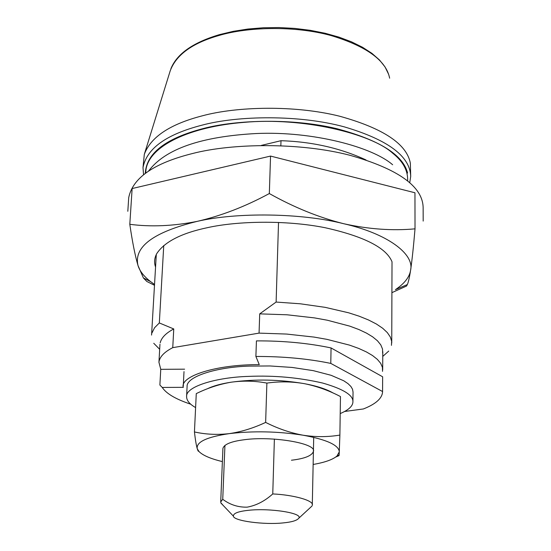 <?xml version="1.0" encoding="UTF-8"?>
<svg xmlns="http://www.w3.org/2000/svg" width="551" height="551" viewBox="0 0 551 551"><rect width="100%" height="100%" fill="white"/><g stroke="black" fill="none" stroke-linecap="round" stroke-linejoin="round"><path stroke-width="0.83" d="M148.639 170.962C165.19 148.949 201.177 136.462 256.594 133.514C312.892 131.062 372.352 146.979 392.636 164.756M261.277 145.423L280.996 140.698C312.142 141.717 340.484 148.136 366.022 159.962M145.739 172.938L145.919 170.101C148.956 145.684 190.302 126.62 244.017 122.37C302.403 116.97 371.112 133.48 392.677 153.199C402.402 160.933 407.389 169.46 407.637 178.779L407.637 180.955M183.269 387.463C179.716 376.23 216.04 364.425 259.273 364.638L255.891 356.463C282.932 356.38 307.892 358.694 330.786 363.405L382.566 391.541L382.566 391.947C382.098 398.435 375.699 404.103 363.385 408.959L344.671 411.466M382.566 391.541L382.649 376.794L331.055 347.936L330.786 363.405M274.384 439.057L272.759 493.944C264.797 501.1 256.263 505.508 247.137 507.154C238.115 507.368 229.981 504.744 222.742 499.282L224.939 445.353M183.263 387.339L162.235 387.436L159.88 385.025L160.761 369.328L184.599 369.177M278.524 222.39L276.12 302.058L259.714 313.863L259.06 333.121L286.568 334.058L314.077 337.088L326.977 339.361L349.513 345.119L358.708 348.432L366.36 351.917L372.497 355.512L377.311 359.321L380.658 363.288L382.422 367.331L382.539 371.36M259.06 333.121L172.752 347.647C164.136 352.096 159.535 356.972 158.943 362.276L160.761 369.328M259.714 313.863L287.105 314.793L314.49 317.899L327.328 320.221L349.761 326.137L358.915 329.546L366.532 333.135L372.641 336.84L377.435 340.759L380.769 344.85L382.518 349.024L382.635 353.184M280.996 140.698L280.845 145.678M172.752 347.647L173.758 328.954L159.329 322.955L163.75 245.498M160.169 342.832C161.429 337.701 165.954 333.073 173.758 328.954M276.12 302.058L300.357 303.801L325.214 307.355L348.68 312.81L359.169 316.198L368.474 319.959L376.367 324.002L382.683 328.251L387.332 332.604L390.301 336.964L391.637 341.241L391.465 345.353M159.329 322.955L154.562 327.749L151.918 333.038M190.777 404.22C175.824 399.234 166.312 393.641 162.235 387.436M145.285 173.269C146.435 153.233 165.727 138.335 203.174 128.569C236.944 119.595 292.905 118.162 336.551 128.624C379.322 139.995 403.001 154.797 407.582 173.014M331.055 347.936C308.243 343.121 283.372 340.766 256.429 340.883L255.891 356.463M382.566 391.589L382.649 376.794M283.118 522.913C264.301 524.979 233.507 520.936 233.41 516.163C233.169 513.346 238.19 511.397 248.48 510.309C269.9 507.877 303.677 513.146 298.69 518.326C296.789 520.592 291.603 522.121 283.118 522.913M223.086 505.322L220.772 502.65M291.451 460.223C304.689 458.659 312.011 455.725 313.409 451.414C316.977 443.314 271.615 435.731 243.756 439.808C231.096 441.454 224.154 444.32 222.921 448.411L220.717 501.968L222.742 499.282M272.759 493.944C293.042 494.812 314.724 500.597 312.238 505.377M143.535 174.584L143.005 167.532C146.711 148.494 166.319 134.389 201.838 125.208C237.984 115.448 299.441 114.608 344.458 126.916C388.083 139.844 410.164 156.339 410.702 176.41L409.737 182.732M410.702 176.41L410.35 163.186C406.769 143.976 383.227 128.328 339.712 116.24C295.164 105.014 237.082 106.377 202.3 115.827C170.073 124.147 150.74 136.992 144.307 154.356L143.005 167.532M352.915 401.913L353.039 392.057L352.516 389.199L350.863 386.43L347.991 383.627L343.769 380.789L331.103 375.3L313.319 370.658L292.12 367.441L269.997 365.96L249.321 366.105C216.832 367.028 186.252 376.498 187.092 386.547L186.603 396.396C185.749 386.533 216.391 377.256 248.949 376.374C274.205 375.327 298.745 377.538 322.576 383.028C343.335 388.972 353.446 395.274 352.915 401.913C352.798 406.121 348.563 410.013 340.208 413.581M195.605 407.568C189.489 404.117 186.486 400.391 186.603 396.396M333.272 393.097C326.543 389.137 316.866 385.982 304.248 383.641C279.495 379.432 255.196 378.943 231.351 382.174C221.295 383.689 213.285 385.9 207.328 388.806M222.377 461.593C210.523 458.728 202.713 455.353 198.932 451.462L197.237 448.686C196.087 441.998 206.77 436.977 229.299 433.623C253.405 430.792 277.993 431.323 303.05 435.207C326.674 439.567 338.762 445.105 339.326 451.806L336.964 456.042C332.742 459.637 324.801 462.441 313.133 464.465M339.884 435.076L340.463 396.562C328.795 390.445 316.722 386.141 304.248 383.641C291.768 381.506 279.309 381.326 266.884 383.097C255.196 380.858 243.349 380.548 231.351 382.174C219.381 384.185 207.686 388 196.273 393.614L194.441 431.943C205.578 434.443 217.197 435.001 229.299 433.623C241.455 431.819 253.57 428.079 265.637 422.403C277.924 428.623 290.398 432.893 303.05 435.207C315.689 437.136 327.969 437.088 339.884 435.076L339.147 454.947L338.975 455.656L335.697 457.055M198.091 450.973L197.237 448.686C196.218 445.056 195.288 439.478 194.441 431.943M265.637 422.403L266.884 383.097M154.542 284.461L150.478 281.547C143.811 276.299 139.651 270.961 138.005 265.534C133.597 246.924 153.288 232.205 197.072 221.399C237.088 212.052 301.728 213.03 343.686 223.713C368.523 229.216 392.298 230.924 415.02 228.844L414.951 192.767L270.548 156.078L132.137 188.545L129.802 224.305C132.378 241.972 135.112 255.719 138.005 265.534L143.405 277.952L146.841 281.485L154.487 285.294M415.02 228.844C413.519 246.579 412.045 260.361 410.605 270.176C414.538 253.935 387.277 233.569 343.686 223.713C318.822 217.459 294.034 207.403 269.329 193.546C245.181 206.597 221.096 215.882 197.072 221.399C173.351 226.089 150.926 227.06 129.802 224.305M407.327 284.564L395.398 289.674C404.496 283.558 409.565 277.057 410.605 270.176C409.462 277.539 408.374 282.326 407.341 284.543L406.562 286.017L391.913 292.657M155.561 267.028C153.97 262.593 154.356 258.137 156.725 253.66C164.474 241.827 181.375 233.163 207.431 227.666C237.288 220.992 285.99 219.911 325.111 227.721C363.715 236.331 385.975 247.578 391.885 261.463M270.548 156.078L269.329 193.546M423.182 221.089L423.134 207.41C422.603 186.424 398.263 169.061 350.099 155.327C300.357 142.289 232.481 143.157 192.788 153.453C154.046 163.089 132.688 177.821 128.714 197.644L127.818 211.295M388.634 74.323L385.053 66.96L379.446 59.935L371.911 53.344L362.544 47.276L351.497 41.828L338.948 37.124L325.138 33.26L310.358 30.333L294.902 28.418L279.116 27.55L263.35 27.757L247.943 29.031L233.231 31.338L219.518 34.617L218.761 35.546C192.244 43.13 176.058 54.921 170.183 70.921L144.307 154.356M389.647 78.201C386.168 60.507 366.601 46.277 330.951 35.512C294.53 25.518 247.371 26.909 218.761 35.546M382.683 369.873L382.787 351.641M158.929 362.448L159.955 344.251M388.73 351.077L382.759 356.407M151.566 335.084L156.298 254.493M159.673 349.286L153.75 343.28M392.016 261.78L391.74 343.053M183.263 386.299L184.006 371.608M313.705 437.342L312.293 505.005M220.903 503.035L233.41 516.163M298.69 518.326L311.976 506.052M170.9 68.71C176.892 53.86 193.022 42.517 219.284 34.685M198.932 451.462L198.091 450.98M339.161 454.961L336.964 456.042M150.478 281.547L143.398 277.966"/></g></svg>
